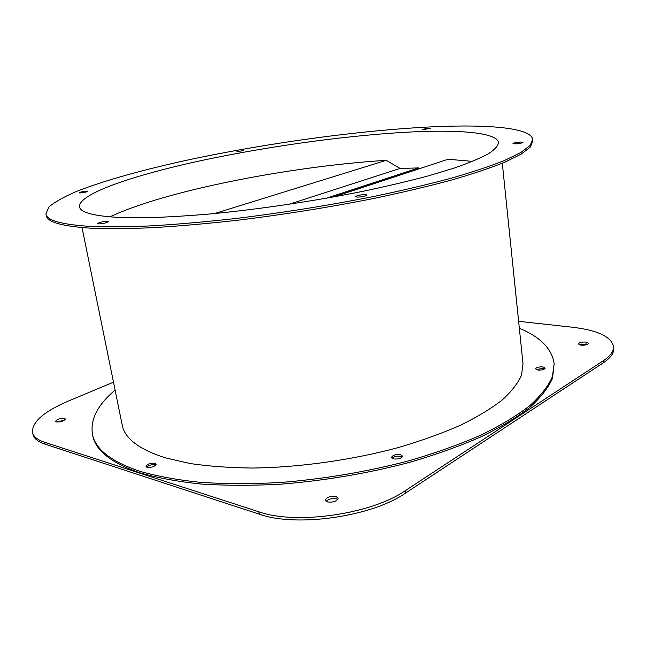 <?xml version="1.0" encoding="UTF-8"?>
<svg xmlns="http://www.w3.org/2000/svg" width="646" height="646" viewBox="0 0 646 646"><rect width="100%" height="100%" fill="white"/><g stroke="black" fill="none" stroke-linecap="round" stroke-linejoin="round"><path stroke-width="0.97" d="M333.934 196.885L448.098 159.247L472.484 161.379M333.029 197.046L421.895 167.887M214.69 213.527L386.219 160.329C290.781 166.248 165.384 190.602 109.909 216.862M288.899 204.33L400.092 168.436L386.219 160.329M326.424 198.225L418.656 167.92L400.092 168.436M418.761 168.8L418.656 167.92M98.515 223.904L97.538 223.605C99.234 222.369 102.528 221.602 107.422 221.328L108.423 221.626C106.727 222.862 103.425 223.629 98.515 223.904M79.821 192.976L79.07 192.807C80.5 191.943 83.181 191.361 87.121 191.063L87.896 191.232C86.467 192.096 83.778 192.678 79.821 192.976M236.832 151.826L243.485 150.486L236.832 151.826M423.776 129.555L422.201 129.394L428.734 128.118L430.333 128.279L423.776 129.555M515.274 143.872L512.989 143.565C513.893 142.831 516.469 142.322 520.724 142.031L523.034 142.338C522.13 143.081 519.545 143.59 515.274 143.872M363.092 196.554L359.765 197.03M357.472 197.127L355.502 196.667C356.778 195.52 359.975 194.817 365.087 194.559L367.098 195.019C365.814 196.174 362.608 196.877 357.472 197.127M146.626 467.115C149.024 465.112 151.971 464.345 155.46 464.829L155.928 465.023M147.07 467.292L146.028 466.428C147.377 463.973 150.413 462.916 155.153 463.263L156.219 464.135C154.87 466.598 151.818 467.647 147.07 467.292M536.188 369.536L543.02 368.39L544.707 368.882M537.852 370.029L535.591 368.85C536.366 367.348 538.796 366.71 542.874 366.928L545.159 368.115C544.376 369.617 541.946 370.255 537.852 370.029M392.074 458.256C394.092 456.464 396.959 455.826 400.69 456.334L402.208 456.988M393.559 458.902L391.565 457.473C392.598 455.147 395.562 454.211 400.463 454.655L402.49 456.1C401.449 458.426 398.477 459.363 393.559 458.902M502.305 163.26L523.002 363.73L521.556 375.108C518.044 383.151 511.584 391.452 502.184 400.011C491.065 408.627 477.095 417.066 460.275 425.334C441.953 433.369 421.499 440.725 398.913 447.395C352.433 460 299.655 467.438 252.731 468.043C229.887 467.801 209.07 466.299 190.279 463.562L165.756 457.966C139.221 449.503 124.702 438.529 122.215 425.06L82.026 227.57M433.369 126.769C488.223 124.274 531.214 127.706 532.708 139.496L530.116 145.447L520.951 152.44L504.817 160.353C490.613 166.03 472.84 171.957 451.506 178.126C428.282 184.352 402.418 190.465 373.921 196.457C328.975 205.355 283.118 212.679 236.331 218.429C206.3 221.772 178.369 224.235 152.537 225.809C128.376 226.867 107.527 227.053 89.996 226.375C61.548 224.558 46.851 220.423 45.906 213.988L48.838 207.043C54.757 202.004 64.091 196.755 76.842 191.297C104.668 180.339 144.672 169.365 189.464 159.651C268.51 142.847 360.541 130.226 433.369 126.769M532.708 139.496L532.861 141.119L530.277 147.126L521.12 154.168L504.994 162.138C490.807 167.847 473.042 173.806 451.724 180C428.508 186.25 402.66 192.379 374.179 198.387C329.258 207.309 283.416 214.633 236.654 220.359C206.639 223.694 178.716 226.132 152.884 227.683C128.732 228.708 107.882 228.87 90.359 228.159C61.903 226.278 47.198 222.087 46.246 215.578L45.906 213.988M519.336 328.233C540.298 336.937 551.894 348.719 554.147 363.569L552.411 376.691C548.349 385.985 540.872 395.594 529.97 405.535C517.058 415.548 500.787 425.367 481.157 435.008C459.726 444.367 435.784 452.927 409.322 460.687C367.542 471.669 324.575 478.944 280.412 482.497C251.972 484.015 225.325 483.975 200.486 482.36C177.117 479.913 156.744 476.175 139.342 471.152C110.862 461.373 95.228 449.059 92.451 434.217C90.157 419.375 97.707 404.671 115.101 390.095M554.147 363.569L552.556 378.201C548.494 387.511 541.025 397.153 530.132 407.125C517.228 417.163 500.965 427.006 481.343 436.664C459.936 446.047 436.002 454.623 409.548 462.383C367.784 473.381 324.841 480.656 280.703 484.193C252.263 485.703 225.632 485.647 200.793 484.015C177.432 481.545 157.059 477.782 139.665 472.735C111.185 462.907 95.543 450.545 92.758 435.654L92.451 434.217M120.544 217.516C94.041 216.152 80.346 212.574 79.466 206.777C78.295 193.711 134.844 174.775 203.256 160.168C272.394 145.487 353.669 134.473 416.242 131.744C462.528 129.798 497.323 132.955 498.518 142.645C498.098 145.899 494.731 149.597 488.4 153.756C480.293 158.157 469.069 162.865 454.736 167.887L429.178 175.639C409.499 180.92 387.624 186.096 363.553 191.184C314.093 201.14 258.408 209.393 209.595 214.012C185.895 216.014 164.464 217.266 145.293 217.767L120.544 217.516M579.422 344.835L586.156 343.93L587.723 344.27M580.964 345.174L578.396 343.963C579.179 342.517 581.715 341.879 585.995 342.065L588.587 343.276C587.795 344.73 585.26 345.368 580.964 345.174M326.085 501.328C328.669 498.978 332.133 498.163 336.461 498.89L337.801 499.503M327.377 501.926L325.326 500.238C326.634 497.137 330.219 495.894 336.106 496.532L338.189 498.228C336.881 501.344 333.279 502.572 327.377 501.926M56.662 422.016L64.632 420.11M56.307 421.935L55.532 421.337C57.026 419.181 60.046 418.196 64.568 418.374L65.367 418.988C63.865 421.144 60.845 422.121 56.307 421.935M518.625 321.32L572.195 327.215C597.437 330.195 611.213 336.623 613.522 346.506C613.878 351.198 610.478 355.938 603.34 360.726L405.236 490.702C371.466 514.256 295.852 525.101 258.86 511.802L44.655 442.276C37.516 439.894 33.471 436.607 32.502 432.424C31.864 422.048 43.775 411.615 68.226 401.126L113.486 382.174M613.522 346.506L613.676 348.412C614.031 353.128 610.64 357.884 603.501 362.689L405.559 493.084C371.821 516.719 296.256 527.556 259.272 514.168L45.083 444.182C37.944 441.775 33.891 438.473 32.922 434.273L32.502 432.424M44.655 442.276L45.083 444.182M258.86 511.802L259.272 514.168M405.236 490.702L405.559 493.084M603.34 360.726L603.501 362.689"/></g></svg>
